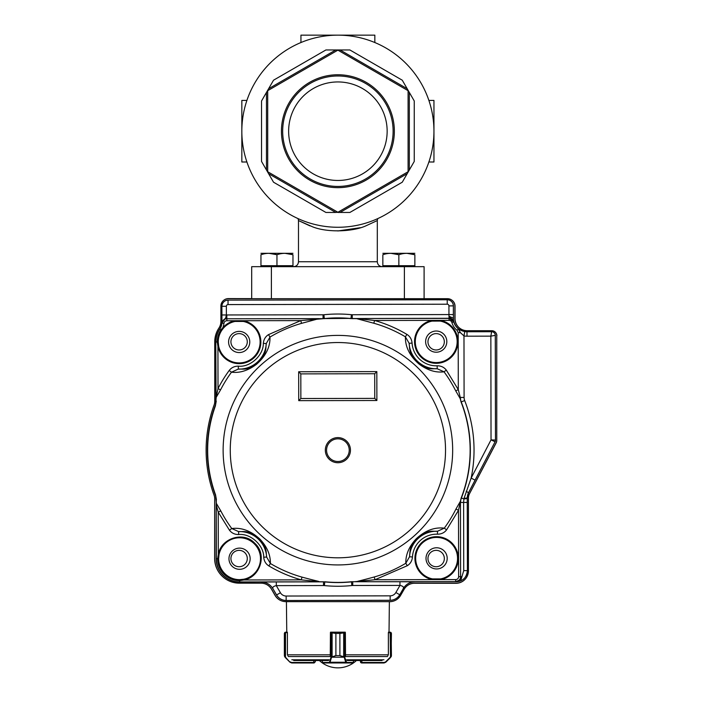 <?xml version="1.0" encoding="UTF-8"?>
<svg xmlns="http://www.w3.org/2000/svg" width="703" height="703" viewBox="0 0 703 703"><rect width="100%" height="100%" fill="white"/><g stroke="black" fill="none" stroke-linecap="round" stroke-linejoin="round"><path stroke-width="1.05" d="M427.96 341.799A8.19 8.19 0 0 0 440.245 348.881A8.19 8.19 0 0 0 440.245 334.707A8.19 8.19 0 0 0 427.96 341.799M427.96 558.542A8.19 8.19 0 0 0 440.245 565.634A8.19 8.19 0 0 0 440.245 551.451A8.19 8.19 0 0 0 427.96 558.542M230.927 558.542A8.19 8.19 0 0 0 243.203 565.634A8.19 8.19 0 0 0 243.203 551.451A8.19 8.19 0 0 0 230.927 558.542M230.927 341.799A8.19 8.19 0 0 0 243.203 348.881A8.19 8.19 0 0 0 243.203 334.707A8.19 8.19 0 0 0 230.927 341.799M214.143 404.893A9.851 9.851 0 0 0 214.74 401.51L214.74 341.799A24.631 24.631 0 0 1 218.853 328.178A12.311 12.311 0 0 0 220.9 321.376L220.9 306.086A7.39 7.39 0 0 1 228.29 298.696L447.503 298.696A7.39 7.39 0 0 1 454.885 306.086L454.885 318.397A12.311 12.311 0 0 0 467.205 330.709L491.836 330.709A4.93 4.93 0 0 1 496.757 335.639L496.757 440.342A4.93 4.93 0 0 1 496.195 442.618L469.56 493.594A9.851 9.851 0 0 0 468.435 498.155L468.435 570.854C468.365 572.497 468.365 572.497 468.435 570.854C468.365 572.497 468.365 572.497 468.435 570.854C468.365 572.497 468.365 572.497 468.435 570.854C468.365 572.497 468.365 572.497 468.435 570.854A12.311 12.311 0 0 1 456.124 583.174L414.779 583.174A12.311 12.311 0 0 0 404.12 589.325L400.561 595.485A12.311 12.311 0 0 1 389.901 601.645L285.893 601.645A12.311 12.311 0 0 1 275.224 595.485L271.674 589.325A12.311 12.311 0 0 0 261.006 583.174L239.371 583.174A24.631 24.631 0 0 1 214.74 558.542L214.74 498.822A9.851 9.851 0 0 0 214.143 495.439A131.769 131.769 0 0 1 214.143 404.893A131.769 131.769 0 0 0 214.099 495.316A9.851 9.851 0 0 1 214.696 498.699L214.74 498.699M214.74 558.419L214.635 558.419A24.631 24.631 0 0 0 222.746 576.706M214.635 558.419L214.696 499.095M228.449 298.696L228.449 298.582A7.39 7.39 0 0 0 223.897 300.146M228.449 298.582L251.692 298.608M454.885 306.2L455.034 306.2A7.39 7.39 0 0 0 452.047 300.26M455.034 306.2L455.026 318.521A12.311 12.311 0 0 0 458.637 327.246M496.757 335.797L496.757 440.5A4.93 4.93 0 0 1 496.204 442.785L469.507 493.726A9.851 9.851 0 0 0 468.945 495.035M455.983 583.174L455.983 583.297A12.311 12.311 0 0 0 464.674 579.72M455.983 583.297L414.647 583.253A12.311 12.311 0 0 0 408.953 584.641M389.743 601.645L389.743 601.698A12.311 12.311 0 0 0 394.128 600.889M275.163 595.371L275.075 595.423A12.311 12.311 0 0 0 281.508 600.837M275.075 595.423L271.534 589.263A12.311 12.311 0 0 0 266.701 584.562M496.88 335.797A4.93 4.93 0 0 0 495.843 332.783M349.224 450.148A11.327 11.327 0 0 1 332.247 459.99A11.327 11.327 0 0 1 332.211 440.368A11.327 11.327 0 0 1 349.224 450.148M268.502 334.628L269.978 337.071C270.295 346.974 265.813 356.043 256.533 364.277C248.159 370.586 239.811 373.223 231.489 372.186L229.187 370.499C231.41 367.599 234.477 366.149 238.37 366.149C250.163 367.528 263.625 355.243 263.326 343.372C263.695 339.487 265.418 336.57 268.502 334.628L300.743 320.612L243.475 320.717A21.679 21.679 -109.6 0 1 260.839 340.955A21.688 21.688 -45.4 0 1 241.858 363.486A21.688 21.688 -45.4 0 1 217.93 346.289L217.245 342.01L218.238 342.01A20.932 20.932 0 0 0 249.679 360.085A20.932 20.932 0 0 0 249.618 323.819A20.932 20.932 0 0 0 218.246 342.01A20.941 20.941 0 0 1 221.709 330.428L220.883 329.874L222.772 327.8A15.686 15.686 0 0 0 223.949 323.371L221.99 323.143C222.772 320.278 224.398 318.819 226.876 318.775L226.876 320.744L243.475 320.717L243.326 321.438A20.941 20.941 0 0 1 240.593 362.871A20.941 20.941 0 0 1 218.659 346.14L218.238 342.01M460.333 501.318L458.505 510.308L455.957 509.034L460.412 501.248L461.212 497.926A132.243 132.243 0 0 0 461.045 401.975L460.228 398.654L455.746 390.886A131.918 131.918 0 0 0 444.024 371.808C435.763 372.871 427.45 370.296 419.076 364.092C409.752 355.982 405.192 346.887 405.411 336.834L406.879 334.382C409.972 336.315 411.703 339.224 412.081 343.108L409.128 343.292C410.034 348.389 407.907 351.975 417.433 362.37C428.716 370.815 432.073 368.354 437.231 368.75L437.125 365.797C441.018 365.78 444.085 367.221 446.317 370.112L444.024 371.808L437.231 368.75A27.145 27.145 0 0 1 409.128 343.292L405.411 336.834A131.918 131.918 0 0 0 373.811 323.231L356.579 318.635L351.008 318.6A132.217 132.217 0 0 0 324.311 318.652L318.74 318.705L301.534 323.354A131.918 131.918 0 0 0 269.978 337.071L266.279 343.547L263.326 343.372M351.008 318.6L352.265 318.591L352.265 314.742L448.945 314.566L448.927 305.884A1.678 1.678 44.9 0 0 447.24 304.206L228.036 304.592A1.678 1.678 -45.1 0 0 226.357 306.28L226.366 314.979L225.663 318.072L221.937 323.055L221.937 314.979L226.823 314.962L226.832 318.652C224.108 318.846 222.473 320.313 221.946 323.055L221.99 323.143A13.717 13.717 0 0 1 219.802 329.162L220.883 329.874A21.934 21.934 0 0 0 217.245 342.01L215.953 342.01A23.225 23.225 0 0 1 219.802 329.162L219.661 329.074A23.401 23.401 0 0 0 215.786 342.01L216.067 397.793L218.009 388.592L220.549 389.893L216.208 397.318L215.434 405.824A130.24 130.24 0 0 0 215.593 494.938L216.392 503.445L220.76 510.861A131.918 131.918 0 0 0 231.77 528.524C241.577 527.32 250.953 530.853 259.908 539.104C267.078 546.793 270.567 554.922 270.374 563.498L268.915 565.95C265.822 564.026 264.082 561.117 263.713 557.224C263.959 545.352 250.461 533.12 238.669 534.544C234.776 534.552 231.709 533.12 229.468 530.22L231.77 528.524L238.563 531.591L238.669 534.544M302.009 577.119C319.496 581.812 318.354 581.073 319.267 581.794L317.747 581.803C319.329 581.759 319.153 581.653 317.22 581.486L301.236 579.861L302.009 577.119A131.918 131.918 0 0 1 270.374 563.498L266.657 557.048C265.76 551.952 267.878 548.366 258.361 537.971C247.078 529.517 243.713 531.986 238.563 531.591A27.145 27.145 0 0 1 266.657 557.048L263.713 557.224M321.781 581.785L319.267 581.794M324.786 581.768A132.252 132.252 0 0 0 351.474 581.724L352.783 581.724M407.283 565.713L405.816 563.261C405.587 554.746 409.014 546.635 416.088 538.937C425.025 530.58 434.428 526.986 444.296 528.155L446.598 529.842C444.384 532.742 441.317 534.192 437.415 534.192L437.521 531.24C432.363 531.653 428.997 529.201 417.74 537.69C408.258 548.112 410.394 551.697 409.506 556.794L412.459 556.961C412.099 560.853 410.376 563.771 407.283 565.713L375.015 579.729L354.47 581.724M356.983 581.733C358.02 580.977 356.386 581.838 374.224 576.987A131.918 131.918 0 0 0 405.816 563.261L409.506 556.794A27.145 27.145 0 0 1 437.521 531.24L444.296 528.155A131.918 131.918 0 0 0 455.957 509.034M215.434 405.824L215.153 405.728A130.538 130.538 0 0 0 215.311 495.044L215.593 494.938M440.781 578.894L432.503 578.903A20.941 20.941 0 0 1 436.572 537.426A20.932 20.932 0 0 0 418.496 568.868A20.932 20.932 0 0 0 454.753 568.806A20.932 20.932 0 0 0 436.572 537.435A20.941 20.941 0 0 1 440.781 578.894L440.93 579.615L432.363 579.632A21.688 21.688 70.3 0 1 414.946 559.386A21.688 21.688 0 0 1 435.588 536.705A21.688 21.688 0 0 1 458.268 557.347A21.688 21.688 -74.7 0 1 440.93 579.615L455.676 579.588A2.953 2.953 -44.7 0 0 458.628 576.627L460.597 576.627C460.5 579.474 458.866 581.117 455.676 581.557L455.676 579.588M239.6 579.659L243.739 579.237L243.888 579.966L239.609 580.652L239.6 579.659A20.941 20.941 0 0 1 218.624 558.753L219.028 554.614A20.941 20.941 0 0 1 260.4 556.6A20.941 20.941 0 0 1 243.739 579.237M239.53 537.777A20.932 20.932 0 0 0 221.454 569.219A20.932 20.932 0 0 0 257.711 569.149A20.932 20.932 0 0 0 239.53 537.777M223.334 328.275A20.941 20.941 0 0 1 234.969 321.456L234.82 320.726A21.688 21.688 0 0 0 222.772 327.8L223.334 328.275L221.709 330.428M234.969 321.456L243.326 321.438M415.288 341.658A20.932 20.932 0 0 0 446.721 359.734A20.932 20.932 0 0 0 446.66 323.477A20.932 20.932 0 0 0 415.288 341.658A20.941 20.941 0 0 1 432.011 321.104L440.368 321.095A20.941 20.941 0 0 1 456.985 344.382A20.941 20.941 0 0 1 434.858 362.52A20.941 20.941 0 0 1 415.28 341.658M447.196 558.349A10.589 10.589 0 0 1 431.326 567.549A10.589 10.589 0 0 1 431.299 549.201A10.589 10.589 0 0 1 447.196 558.349M250.154 558.7A10.589 10.589 0 0 1 234.284 567.901A10.589 10.589 0 0 1 234.257 549.553A10.589 10.589 0 0 1 250.154 558.7M249.776 341.948A10.589 10.589 0 0 1 233.906 351.149A10.589 10.589 0 0 1 233.871 332.809A10.589 10.589 0 0 1 249.776 341.948M446.818 341.605A10.589 10.589 0 0 1 430.948 350.806A10.589 10.589 0 0 1 430.913 332.457A10.589 10.589 0 0 1 446.818 341.605M376.834 371.615L374.708 373.75L374.752 398.381L376.887 400.508L376.834 371.615L298.678 371.755L298.731 400.648L376.887 400.508M374.752 398.381L300.858 398.513L298.731 400.648M300.858 398.513L300.814 373.882L298.678 371.755M300.814 373.882L374.708 373.75M461.212 497.926L460.535 500.94M432.503 578.903L432.363 579.632L375.015 579.729L374.224 576.987M353.556 581.724L351.474 581.724M323.292 581.776L322.695 581.776M229.468 530.22L218.229 512.171L220.76 510.861M216.392 503.445L216.243 504.877L216.392 503.445M219.028 554.614L218.299 554.474L218.229 512.171L216.243 504.877L216.339 558.753L217.631 558.753L218.299 554.474C220.883 538.34 243.581 530.721 254.873 543.357C267.544 554.597 260.013 577.321 243.888 579.966L301.236 579.861A134.774 134.774 0 0 1 268.915 565.95M216.419 499.701L215.557 494.956A130.283 130.283 0 0 1 215.399 405.816L216.252 401.061M238.37 366.149L238.273 369.101C243.423 368.688 246.797 371.14 258.045 362.651C267.535 352.221 265.4 348.644 266.279 343.547A27.145 27.145 0 0 1 238.273 369.101L231.489 372.186A131.918 131.918 0 0 0 220.549 389.893M322.853 318.723L300.743 320.612L301.534 323.354M319.013 318.617L226.876 318.775L324.311 318.652M356.316 318.547L352.475 318.67M357.036 318.582L374.585 320.48L373.811 323.231M446.317 370.112L458.294 389.603L455.746 390.886M440.368 321.095L440.509 320.366A21.688 21.688 -109.7 0 1 457.881 340.604A21.688 21.688 0 0 1 437.24 363.284A21.688 21.688 0 0 1 414.568 342.642A21.688 21.688 105.3 0 1 431.862 320.383L449.041 320.348A2.953 2.953 -143 0 1 451.888 322.492A15.686 15.686 -127.4 0 0 457.099 330.366L458.198 332.651L458.294 389.603L460.272 397.45M460.149 398.592L460.263 397.485M460.36 398.961L461.045 401.975M460.447 502.355L460.597 576.627L460.465 502.715M216.252 502.97A232.86 2.03 89.9 0 0 216.296 499.262L216.164 558.753A23.401 23.401 0 0 0 239.609 582.11L276.297 581.935L276.305 585.634C273.362 586.258 272.263 587.313 273.028 588.806C270.304 584.457 266.375 582.198 261.244 582.031M216.058 499.262A12.311 12.311 0 0 0 215.311 495.044M215.153 405.728A12.311 12.311 0 0 0 215.891 401.51L216.067 397.793M215.786 342.01L215.891 401.51M226.823 314.962L323.046 314.795L323.055 318.485A12.32 12.32 -3.5 0 0 324.294 318.424L323.916 314.751A135.802 135.802 0 0 1 351.395 314.698L351.025 318.371L324.303 318.582A132.287 132.287 0 0 1 351.017 318.538L449.068 318.266L448.945 314.566L453.373 314.566L453.356 305.875L448.927 305.884M464.033 498.401L463.927 498.945L461.247 497.944A132.287 132.287 0 0 0 461.08 401.958L464.683 400.578A136.136 136.136 77.9 0 1 471.142 478.093L475.07 480.14L468.497 492.768L467.24 497.926L464.033 498.401L471.142 478.093L491.037 439.876L495.466 440.06L495.281 335.357L490.852 336.148L491.625 331.719L466.994 331.754A13.594 13.594 0 0 1 464.718 331.57L463.98 335.946L460.439 332.668L458.435 328.837L464.718 331.57M466.194 491.239L468.541 492.785A11.081 11.081 0 0 0 467.284 497.926L467.24 498.506L463.927 498.945L463.611 502.434L460.579 502.443A12.311 12.311 100 0 1 461.414 497.979A132.445 132.445 0 0 0 461.238 401.923A12.311 12.311 79.1 0 1 460.395 397.459L464.094 397.45A8.55 8.55 0 0 0 464.683 400.578M352.941 581.724L415.016 581.759C409.884 581.943 405.965 584.211 403.258 588.578C404.014 587.084 402.916 586.03 399.963 585.414L399.954 581.715M415.016 581.759L456.352 581.733A11.081 11.081 0 0 0 467.416 570.625L467.284 497.926M324.408 585.59A8.726 8.726 0 0 0 323.521 585.546L276.305 585.634L280.427 592.734A6.608 6.608 0 0 0 286.147 596.03L390.156 595.845A6.608 6.608 0 0 0 395.868 592.532L399.963 585.414L352.748 585.494L352.739 581.803A12.426 12.426 0 0 0 351.482 581.864L351.86 585.537A135.749 135.749 0 0 1 324.408 585.59L324.768 581.917A132.392 132.392 0 0 0 351.482 581.864L351.474 581.785A132.313 132.313 0 0 1 324.777 581.838L324.768 581.917A12.426 12.426 0 0 0 323.521 581.856L323.318 581.776M458.839 329.118L460.28 332.668L458.338 328.828A13.717 13.717 0 0 1 453.786 321.948L449.068 318.266L453.786 321.948L451.888 322.492M358.504 581.733L455.799 581.618C458.831 581.311 460.474 579.659 460.711 576.688L461.933 576.68L463.734 570.634L467.372 570.625C466.766 575.942 464.551 579.316 460.737 580.748L455.799 581.618L459.507 580.098L461.933 576.68L460.737 580.748M415.016 581.803A13.55 13.55 0 0 0 403.294 588.596L399.752 594.764L403.294 588.596M280.427 592.734L276.587 594.958L272.984 588.824A13.55 13.55 0 0 0 261.244 582.075M219.661 329.074A13.55 13.55 0 0 0 221.902 321.579L225.663 318.072M453.822 321.86C451.792 318.995 450.21 317.457 449.068 317.246L453.47 319.9L453.822 321.86M453.373 314.566L453.47 319.9M448.936 316.218L453.426 318.195A13.55 13.55 0 0 0 466.994 331.719L467.003 336.192L490.852 336.148L491.037 439.876L495.053 441.748A3.647 3.647 -76.3 0 0 495.466 440.06L495.325 335.357A3.691 3.691 0 0 0 491.625 331.675L466.994 331.719M457.099 330.366L458.338 328.828L460.166 332.651L458.198 332.651M468.541 492.785L495.097 441.774A3.691 3.691 0 0 0 495.51 440.06M467.24 498.506L467.249 502.434L463.611 502.434L463.734 570.634M459.507 580.098L456.352 581.733M272.984 588.824L276.551 594.975A11.081 11.081 0 0 0 286.156 600.503L390.165 600.318A11.081 11.081 0 0 0 399.752 594.764M453.426 318.195L453.4 305.875A6.16 6.16 0 0 0 447.231 299.733L228.027 300.119A6.16 6.16 0 0 0 221.876 306.288L221.902 321.579M330.507 632.682L330.507 632.182L345.287 632.375A0.492 0.475 -90 0 0 344.892 632.182L331.5 632.182L335.902 633.421L330.428 632.682L330.269 655.785M345.287 632.682L345.287 632.182M388.487 632.182L390.139 632.182L388.487 632.182L388.487 632.682M287.422 654.563L287.922 655.785L287.422 654.563L287.422 632.682L285.506 632.682L285.655 632.182L287.299 632.182L287.307 632.682M293.713 660.512L328.538 660.512M315.357 660.512L313.766 660.512L313.766 662.481L315.357 661.743L315.357 660.512M347.247 660.512L382.081 660.512M330.507 632.182L330.507 632.375A0.492 0.475 90 0 1 330.893 632.182L331.5 632.182A0.492 0.457 90 0 0 331.043 632.682L331.008 657.2L335.885 655.583L331.588 657.323L331.192 656.98M290.216 661.901L291.604 662.481L313.766 662.481L314.127 662.973L291.754 662.973L290.005 662.252L285.506 657.2L285.506 632.682L284.645 632.841L284.645 656.593L285.506 657.2L284.706 656.848L284.364 655.583L284.645 656.593A0.492 0.483 149.1 0 0 284.706 656.848L285.137 656.98M284.9 632.401L284.829 632.454A0.492 0.492 -128.5 0 0 284.645 632.841L285.594 632.182L284.82 632.454M285.655 632.182L287.299 632.182M284.829 632.454L284.364 633.421L284.364 655.583L284.364 633.421L284.829 632.454L284.364 633.421M290.005 662.252L285.304 657.542L290.005 662.252L291.754 662.973L291.604 662.481M315.357 661.743L314.127 662.973L315.357 661.743M285.409 632.682L285.594 632.182M344.593 656.98L344.198 657.323L339.883 655.583L344.593 656.98L346.641 662.481L353.416 662.446M322.369 662.446L322.369 660.512M345.516 655.785L345.366 632.682L339.901 633.421L344.312 632.182A0.492 0.457 -90 0 1 344.742 632.682M353.468 660.512L353.468 662.481A0.492 0.492 -90 0 1 352.976 662.973L322.809 662.973A0.492 0.492 90 0 1 322.317 662.481L322.317 660.512M352.976 662.973L346.175 662.973L345.744 662.252L330.041 662.252L329.619 662.973L322.809 662.973M343.679 656.848L343.679 632.454M344.312 632.182A0.492 0.475 -90 0 1 344.778 632.682L344.778 657.2L331.008 657.2L329.575 661.901L330.041 662.252L331.482 657.542M346.219 661.901L345.744 662.252L344.312 657.542M346.641 662.481A0.492 0.475 90 0 1 346.175 662.973M332.106 632.454L332.106 656.848M329.619 662.973A0.492 0.475 -90 0 1 329.145 662.481L329.575 661.901M361.667 662.481L361.878 662.973L360.788 662.613L360.428 660.512L360.428 661.743L361.667 662.481L362.019 660.512M387.863 655.785L388.372 654.563L387.863 655.785M390.973 632.463L391.43 633.421L391.079 656.848A0.492 0.483 -149.1 0 0 391.149 656.593L391.43 655.583L391.246 656.523M391.43 655.583L391.149 632.841L388.372 632.682L388.372 654.563M390.279 657.2L385.78 662.252L384.04 662.973L361.878 662.973L362.019 662.481L384.181 662.481L385.578 661.901L390.279 657.2L385.78 662.252L390.49 657.542L390.139 632.182L390.965 632.454L390.2 632.182L390.376 632.682M384.181 662.481L384.04 662.973L385.78 662.252M360.428 661.743L360.665 662.454M360.788 662.613L361.483 662.955M390.965 632.454L390.965 632.454A0.492 0.492 128.5 0 1 391.149 632.841L391.149 656.593M251.692 298.696L251.692 266.674L424.102 266.674L424.102 298.696M337.897 35.15A96.056 96.056 0 0 1 421.079 179.239A96.056 96.056 0 0 1 254.706 179.239A96.056 96.056 0 0 1 337.897 35.15M337.897 187.666A56.46 56.46 0 0 0 386.791 102.981A56.46 56.46 0 0 0 289.003 102.981A56.46 56.46 0 0 0 337.897 187.666M337.897 212.262L408.091 171.734L408.091 90.678L337.897 50.15L267.702 90.678L267.702 171.734L337.897 212.262L335.762 212.455L268.599 173.676L273.529 182.209L266.463 169.985L266.463 92.436L261.542 100.968L268.599 88.736L335.762 49.966L325.911 49.966L340.024 49.966L407.186 88.736L402.265 80.204L409.322 92.436L409.322 169.985L414.252 161.453L407.186 173.676L340.024 212.455L349.883 212.455L337.897 212.455M273.529 80.204L268.599 88.736L273.529 80.204L325.911 49.966M349.883 49.966L340.024 49.966L349.883 49.966L402.265 80.204M414.252 100.968L409.322 92.436L414.252 100.968L414.252 161.453M402.265 182.209L407.186 173.676L402.265 182.209L349.883 212.455M325.911 212.455L335.762 212.455L325.911 212.455L273.529 182.209M261.542 161.453L266.463 169.985L261.542 161.453L261.542 100.968M293.564 266.674C296.552 266.384 298.195 264.741 298.485 261.744L298.485 220.566L310.005 225.9M337.827 230.962L360.411 227.693M298.485 261.744L377.3 261.744L377.3 220.566L365.709 225.927C352.511 231.885 327.053 232.702 312.519 226.788L298.485 220.566L298.09 218.633M337.897 81.943A49.263 49.263 0 0 1 380.551 155.838A49.263 49.263 0 0 1 295.234 155.838A49.263 49.263 0 0 1 337.897 81.943M337.897 186.436A55.229 55.229 0 0 0 385.719 103.596A55.229 55.229 0 0 0 290.067 103.596A55.229 55.229 0 0 0 337.897 186.436M428.883 161.998L433.953 161.998L433.953 100.424L428.883 100.424M246.902 161.998L241.841 161.998L241.841 100.424L246.902 100.424M374.84 42.54L374.84 35.15L300.946 35.15L300.946 42.54M398.856 254.741C404.172 252.869 409.506 252.869 414.867 254.741C414.867 252.869 414.867 252.869 414.867 254.741L406.861 253.308L414.867 254.741L414.867 265.69L382.845 265.69L382.845 254.741C382.845 252.869 382.845 252.869 382.845 254.741C388.161 252.869 393.504 252.869 398.856 254.741L390.85 253.308L398.856 254.741L398.856 265.69M414.867 266.674L414.867 265.69M382.845 253.308L414.867 253.308M276.956 254.741C282.281 252.869 287.615 252.869 292.966 254.741C292.966 252.869 292.966 252.869 292.966 254.741L284.961 253.308L292.966 254.741L292.966 265.69L260.954 265.69L260.954 254.741C260.954 252.869 260.954 252.869 260.954 254.741C266.27 252.869 271.604 252.869 276.956 254.741L268.959 253.308L276.956 254.741L276.956 265.69M292.966 266.674L292.966 265.69M260.954 253.308L292.966 253.308M350.454 450.148A12.557 12.557 0 0 0 337.871 437.609A12.557 12.557 0 0 0 325.331 450.192A12.557 12.557 0 0 0 337.915 462.732A12.557 12.557 0 0 0 350.454 450.148M230.259 450.359A107.638 107.638 0 0 1 337.396 342.537A107.638 107.638 0 0 1 445.526 449.366A108.262 108.262 -90.3 0 1 445.526 449.982A107.638 107.638 0 0 1 338.389 557.804A107.638 107.638 0 0 1 230.268 450.966A108.262 108.262 89.7 0 1 230.259 450.359M452.662 449.314A114.774 114.774 0 0 0 279.768 351.201A114.774 114.774 0 0 0 281.253 549.983A114.774 114.774 0 0 0 452.662 449.314M229.187 370.499A134.774 134.774 0 0 0 218.009 388.592L217.93 346.289L218.659 346.14M406.879 334.382A134.774 134.774 0 0 0 374.585 320.48L431.862 320.383L432.011 321.104M458.628 576.627L458.505 510.308L446.598 529.842M437.415 534.192A24.192 24.192 0 0 0 412.459 556.961M317.747 581.803L239.609 581.943L239.609 580.652A21.934 21.934 0 0 1 217.631 558.753L218.624 558.753M216.164 558.753L216.339 558.753A23.225 23.225 0 0 0 239.609 581.943L239.609 582.11M318.354 318.608L317.299 318.617M449.041 320.348L449.041 318.38L358.029 318.538M412.081 343.108A24.192 24.192 0 0 0 437.125 365.797M276.297 581.935L323.521 581.856L323.521 585.546M226.876 320.744A2.953 2.953 139.9 0 0 223.949 323.371M464.094 397.45L463.98 335.946A18.023 18.023 0 0 0 467.003 336.192M467.416 570.625L467.249 502.434M352.748 585.494A8.726 8.726 0 0 0 351.86 585.537M323.046 314.795A8.612 8.612 175 0 0 323.916 314.751M351.395 314.698A8.612 8.612 0 0 0 352.265 314.742M475.07 480.14L495.097 441.774M395.868 592.532L399.717 594.738A11.037 11.037 0 0 1 390.165 600.274L390.165 600.318M390.156 595.845L390.165 600.274L286.156 600.503M286.147 596.03L286.156 600.459A11.037 11.037 0 0 1 276.587 594.958L276.551 594.975M221.937 314.979L221.876 306.288M226.357 306.28L221.92 306.288A6.116 6.116 0 0 1 228.027 300.163L228.036 304.592M447.24 304.206L447.231 299.777L228.027 300.119M495.325 335.357L495.281 335.357A3.647 3.647 -135.1 0 0 491.625 331.719L491.625 331.675M453.4 305.875L453.356 305.875A6.116 6.116 0 0 0 447.231 299.777L447.231 299.733M346.667 659.792L383.97 659.792M291.824 659.792L329.118 659.792M288.292 656.54L330.507 656.54M345.287 656.54L387.502 656.54M345.366 654.827L388.232 654.827M287.562 654.827L330.419 654.827M314.127 662.481L314.127 662.973M345.516 655.635L345.366 654.563M330.428 654.563L330.269 655.635M352.95 662.973A0.492 0.475 90 0 0 353.416 662.481L353.416 660.512M339.901 655.583L339.883 633.421L339.901 655.583L335.902 655.583L335.885 633.421L335.885 655.583M322.844 662.973A0.492 0.475 -90 0 1 322.369 662.481L329.145 662.481M339.901 633.421L335.885 633.421M331.482 632.182A0.492 0.475 90 0 0 331.008 632.682M404.392 298.696L404.392 266.674M271.393 298.696L271.393 266.674M389.023 632.182L389.374 601.645M286.762 632.182L286.42 601.645M319.355 660.512A27.092 27.092 0 0 0 356.439 660.512M377.3 220.566L377.696 218.633M377.3 261.744C377.599 264.741 379.233 266.384 382.23 266.674M382.845 266.674L382.845 265.69M260.954 266.674L260.954 265.69"/></g></svg>
